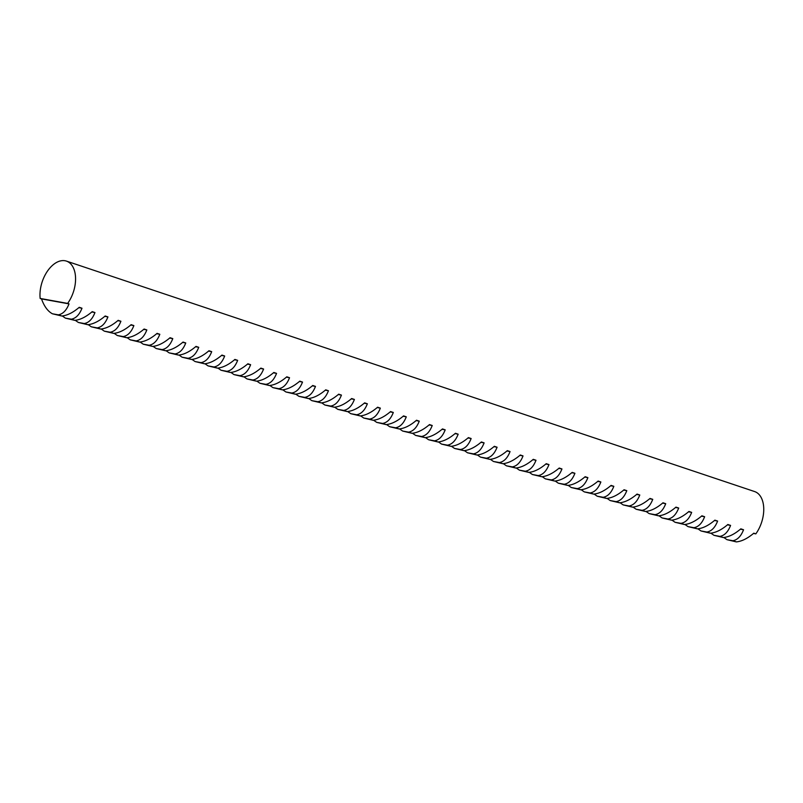<?xml version="1.0" encoding="UTF-8"?>
<svg xmlns="http://www.w3.org/2000/svg" width="803" height="803" viewBox="0 0 803 803"><rect width="100%" height="100%" fill="white"/><g stroke="black" fill="none" stroke-linecap="round" stroke-linejoin="round"><path stroke-width="1.2" d="M755.834 533.865A27.262 16.411 -71.5 0 0 762.208 520.344A27.262 16.411 -71.5 0 0 754.609 491.556L66.428 261.105A27.262 16.411 108.5 0 1 74.027 289.893A27.262 16.411 108.5 0 1 67.643 303.414L69.008 303.875C66.488 310.359 62.925 314.023 58.328 314.846L61.811 316.011C67.281 315.479 73.093 312.568 79.256 307.308L81.986 308.222C79.457 314.706 75.894 318.359 71.296 319.192L74.779 320.357C80.25 319.825 86.062 316.914 92.225 311.644L94.955 312.558C92.435 319.052 88.872 322.706 84.275 323.539L87.748 324.703C93.218 324.161 99.04 321.26 105.193 315.991L107.923 316.904C105.404 323.388 101.84 327.052 97.243 327.885L100.726 329.049C106.197 328.507 112.008 325.606 118.171 320.337L120.902 321.25C118.372 327.734 114.819 331.398 110.212 332.221L113.695 333.386C119.165 332.854 124.977 329.953 131.14 324.683L133.87 325.596C131.351 332.081 127.787 335.734 123.19 336.567L126.673 337.732C132.134 337.2 137.955 334.289 144.118 329.019L146.839 329.933C144.319 336.427 140.756 340.081 136.159 340.914L139.642 342.078C145.112 341.536 150.924 338.635 157.087 333.365L159.817 334.279C157.288 340.763 153.734 344.427 149.137 345.26L152.61 346.424C158.081 345.882 163.892 342.981 170.055 337.712L172.786 338.625C170.266 345.109 166.703 348.773 162.106 349.596L165.589 350.76C171.049 350.228 176.871 347.328 183.034 342.058L185.754 342.971C183.235 349.456 179.671 353.109 175.074 353.942L178.557 355.107C184.028 354.575 189.839 351.664 196.002 346.394L198.732 347.308C196.203 353.802 192.65 357.455 188.053 358.289L191.526 359.453C196.996 358.911 202.808 356.01 208.971 350.74L211.701 351.654C209.181 358.148 205.618 361.802 201.021 362.635L204.504 363.799C209.964 363.257 215.786 360.356 221.949 355.087L224.669 356C222.15 362.484 218.587 366.148 213.989 366.971L217.472 368.145C222.943 367.603 228.755 364.703 234.918 359.433L237.648 360.346C235.118 366.83 231.565 370.494 226.968 371.317L230.441 372.482C235.911 371.95 241.723 369.039 247.886 363.779L250.616 364.692C248.097 371.177 244.534 374.83 239.936 375.663L243.419 376.828C248.88 376.286 254.702 373.385 260.865 368.115L263.595 369.029C261.065 375.523 257.502 379.177 252.905 380.01L256.388 381.174C261.858 380.632 267.67 377.731 273.833 372.462L276.563 373.375C274.034 379.859 270.481 383.523 265.883 384.346L269.356 385.52C274.827 384.978 280.638 382.077 286.801 376.808L289.532 377.721C287.012 384.205 283.449 387.869 278.852 388.692L282.335 389.856C287.795 389.325 293.617 386.414 299.78 381.154L302.51 382.067C299.981 388.552 296.417 392.205 291.82 393.038L295.303 394.203C300.774 393.661 306.585 390.76 312.748 385.49L315.479 386.404C312.949 392.898 309.396 396.552 304.799 397.385L308.272 398.549C313.742 398.007 319.554 395.106 325.717 389.836L328.447 390.75C325.928 397.234 322.364 400.898 317.767 401.731L321.25 402.895C326.711 402.353 332.532 399.452 338.695 394.183L341.426 395.096C338.896 401.58 335.333 405.244 330.736 406.067L334.219 407.231C339.689 406.699 345.501 403.799 351.664 398.529L354.394 399.442C351.875 405.927 348.311 409.58 343.714 410.413L347.187 411.578C352.658 411.046 358.479 408.135 364.632 402.865L367.362 403.779C364.843 410.273 361.28 413.926 356.683 414.76L360.166 415.924C365.636 415.382 371.448 412.481 377.611 407.211L380.341 408.125C377.811 414.609 374.248 418.273 369.651 419.106L373.134 420.27C378.604 419.728 384.416 416.827 390.579 411.558L393.309 412.471C390.79 418.955 387.227 422.619 382.629 423.442L386.102 424.606C391.573 424.074 397.395 421.173 403.548 415.904L406.278 416.817C403.758 423.301 400.195 426.955 395.598 427.788L399.081 428.953C404.551 428.421 410.363 425.51 416.526 420.24L419.256 421.153C416.727 427.648 413.174 431.301 408.566 432.134L412.049 433.299C417.52 432.757 423.332 429.856 429.495 424.586L432.225 425.5C429.705 431.994 426.142 435.648 421.545 436.481L425.028 437.645C430.488 437.103 436.31 434.202 442.473 428.932L445.193 429.846C442.674 436.33 439.111 439.994 434.513 440.817L437.996 441.991C443.467 441.449 449.279 438.548 455.442 433.279L458.172 434.192C455.642 440.676 452.089 444.34 447.482 445.163L450.965 446.327C456.435 445.795 462.247 442.885 468.41 437.615L471.14 438.538C468.621 445.023 465.057 448.676 460.46 449.509L463.943 450.674C469.404 450.132 475.225 447.231 481.388 441.961L484.109 442.875C481.589 449.369 478.026 453.022 473.429 453.856L476.912 455.02C482.382 454.478 488.194 451.577 494.357 446.307L497.087 447.221C494.558 453.705 491.004 457.369 486.407 458.192L489.88 459.366C495.351 458.824 501.162 455.923 507.325 450.654L510.056 451.567C507.536 458.051 503.973 461.715 499.376 462.538L502.859 463.702C508.319 463.17 514.141 460.26 520.304 455L523.024 455.913C520.505 462.398 516.941 466.051 512.344 466.884L515.827 468.049C521.298 467.507 527.109 464.606 533.272 459.336L536.002 460.249C533.473 466.744 529.92 470.397 525.323 471.231L528.796 472.395C534.266 471.853 540.078 468.952 546.241 463.682L548.971 464.596C546.452 471.08 542.888 474.744 538.291 475.577L541.774 476.741C547.234 476.199 553.056 473.298 559.219 468.029L561.949 468.942C559.42 475.426 555.857 479.09 551.26 479.913L554.743 481.077C560.213 480.545 566.025 477.644 572.188 472.375L574.918 473.288C572.388 479.772 568.835 483.426 564.238 484.259L567.711 485.424C573.181 484.892 578.993 481.981 585.156 476.711L587.886 477.624C585.367 484.119 581.804 487.772 577.206 488.605L580.689 489.77C586.15 489.228 591.972 486.327 598.135 481.057L600.865 481.971C598.335 488.455 594.772 492.119 590.175 492.952L593.658 494.116C599.128 493.574 604.94 490.673 611.103 485.403L613.833 486.317C611.304 492.801 607.751 496.465 603.153 497.288L606.626 498.452C612.097 497.92 617.909 495.019 624.072 489.75L626.802 490.663C624.282 497.147 620.719 500.801 616.122 501.634L619.605 502.798C625.065 502.266 630.887 499.356 637.05 494.086L639.78 494.999C637.251 501.494 633.687 505.147 629.09 505.98L632.573 507.145C638.044 506.603 643.855 503.702 650.018 498.432L652.749 499.346C650.229 505.84 646.666 509.493 642.069 510.327L645.542 511.491C651.012 510.949 656.834 508.048 662.987 502.778L665.717 503.692C663.198 510.176 659.634 513.84 655.037 514.663L658.52 515.827C663.991 515.295 669.802 512.394 675.965 507.125L678.696 508.038C676.166 514.522 672.603 518.186 668.006 519.009L671.489 520.173C676.959 519.641 682.771 516.73 688.934 511.461L691.664 512.384C689.145 518.868 685.581 522.522 680.984 523.355L684.457 524.52C689.928 523.978 695.749 521.077 701.902 515.807L704.632 516.72C702.113 523.215 698.55 526.868 693.953 527.701L697.436 528.866C702.906 528.324 708.718 525.423 714.881 520.153L717.611 521.067C715.082 527.551 711.528 531.215 706.921 532.038L710.404 533.212C715.875 532.67 721.686 529.769 727.849 524.5L730.579 525.413C728.06 531.897 724.497 535.561 719.9 536.384L723.383 537.548C728.843 537.016 734.665 534.105 740.828 528.846L743.548 529.759C741.028 536.243 737.465 539.897 732.868 540.73L736.351 541.895C741.821 541.352 747.633 538.452 753.796 533.182L755.834 533.865L753.495 533.443M61.811 316.011L52.416 313.782C47.789 311.283 44.155 306.324 41.515 298.907L40.15 298.445A27.262 16.411 108.5 0 1 41.525 284.021A27.262 16.411 108.5 0 1 66.428 261.105M736.351 541.895L726.956 539.666L723.844 537.508M723.383 537.548L713.987 535.32L710.866 533.162M710.404 533.212L701.019 530.974L697.897 528.826M697.436 528.866L688.041 526.627L684.929 524.479M684.457 524.52L675.072 522.291L671.95 520.133M671.489 520.173L662.104 517.945L658.982 515.787M658.52 515.827L649.125 513.599L646.014 511.451M645.542 511.491L636.157 509.253L633.035 507.105M632.573 507.145L623.188 504.906L620.067 502.758M619.605 502.798L610.21 500.57L607.098 498.412M606.626 498.452L597.241 496.224L594.12 494.066M593.658 494.116L584.273 491.878L581.151 489.73M580.689 489.77L571.294 487.531L568.183 485.383M567.711 485.424L558.326 483.195L555.204 481.037M554.743 481.077L545.347 478.849L542.236 476.691M541.774 476.741L532.379 474.503L529.267 472.355M528.796 472.395L519.411 470.156L516.289 468.008M515.827 468.049L506.432 465.82L503.32 463.662M502.859 463.702L493.464 461.474L490.342 459.316M489.88 459.366L480.495 457.128L477.373 454.98M476.912 455.02L467.517 452.782L464.405 450.634M463.943 450.674L454.548 448.445L451.427 446.287M450.965 446.327L441.58 444.099L438.458 441.941M437.996 441.991L428.601 439.753L425.49 437.605M425.028 437.645L415.633 435.407L412.511 433.259M412.049 433.299L402.664 431.06L399.543 428.912M399.081 428.953L389.686 426.724L386.574 424.566M386.102 424.606L376.717 422.378L373.596 420.22M373.134 420.27L363.749 418.032L360.627 415.884M360.166 415.924L350.77 413.686L347.659 411.537M347.187 411.578L337.802 409.349L334.68 407.191M334.219 407.231L324.834 405.003L321.712 402.845M321.25 402.895L311.855 400.657L308.743 398.509M308.272 398.549L298.887 396.311L295.765 394.163M295.303 394.203L285.918 391.974L282.797 389.816M282.335 389.856L272.94 387.628L269.828 385.47M269.356 385.52L259.971 383.282L256.85 381.134M256.388 381.174L247.003 378.936L243.881 376.788M243.419 376.828L234.024 374.599L230.913 372.441M230.441 372.482L221.056 370.253L217.934 368.095M217.472 368.145L208.077 365.907L204.966 363.759M204.504 363.799L195.109 361.561L191.987 359.413M191.526 359.453L182.14 357.225L179.019 355.067M178.557 355.107L169.162 352.878L166.05 350.72M165.589 350.76L156.194 348.532L153.072 346.374M152.61 346.424L143.225 344.186L140.103 342.038M139.642 342.078L130.247 339.84L127.135 337.692M126.673 337.732L117.278 335.503L114.156 333.345M113.695 333.386L104.31 331.157L101.188 328.999M100.726 329.049L91.331 326.811L88.22 324.663M87.748 324.703L78.363 322.465L75.241 320.317M74.779 320.357L65.394 318.129L62.273 315.97M67.643 303.414L40.15 298.445M69.008 303.875L41.515 298.907M58.328 314.846L52.416 313.782M81.986 308.222L78.855 307.649M71.296 319.192L65.394 318.129M94.955 312.558L91.823 311.996M84.275 323.539L78.363 322.465M107.923 316.904L104.791 316.342M97.243 327.885L91.331 326.811M120.902 321.25L117.77 320.688M110.212 332.221L104.31 331.157M133.87 325.596L130.738 325.024M123.19 336.567L117.278 335.503M146.839 329.933L143.707 329.371M136.159 340.914L130.247 339.84M159.817 334.279L156.685 333.717M149.137 345.26L143.225 344.186M172.786 338.625L169.654 338.063M162.106 349.596L156.194 348.532M185.754 342.971L182.622 342.399M175.074 353.942L169.162 352.878M198.732 347.308L195.601 346.745M188.053 358.289L182.14 357.225M211.701 351.654L208.569 351.092M201.021 362.635L195.109 361.561M224.669 356L221.538 355.438M213.989 366.971L208.077 365.907M237.648 360.346L234.516 359.774M226.968 371.317L221.056 370.253M250.616 364.692L247.485 364.12M239.936 375.663L234.024 374.599M263.595 369.029L260.463 368.467M252.905 380.01L247.003 378.936M276.563 373.375L273.432 372.813M265.883 384.346L259.971 383.282M289.532 377.721L286.4 377.149M278.852 388.692L272.94 387.628M302.51 382.067L299.378 381.495M291.82 393.038L285.918 391.974M315.479 386.404L312.347 385.841M304.799 397.385L298.887 396.311M328.447 390.75L325.315 390.188M317.767 401.731L311.855 400.657M341.426 395.096L338.294 394.534M330.736 406.067L324.834 405.003M354.394 399.442L351.262 398.87M343.714 410.413L337.802 409.349M367.362 403.779L364.231 403.216M356.683 414.76L350.77 413.686M380.341 408.125L377.209 407.563M369.651 419.106L363.749 418.032M393.309 412.471L390.178 411.909M382.629 423.442L376.717 422.378M406.278 416.817L403.146 416.245M395.598 427.788L389.686 426.724M419.256 421.153L416.125 420.591M408.566 432.134L402.664 431.06M432.225 425.5L429.093 424.938M421.545 436.481L415.633 435.407M445.193 429.846L442.062 429.284M434.513 440.817L428.601 439.753M458.172 434.192L455.04 433.62M447.482 445.163L441.58 444.099M471.14 438.538L468.008 437.966M460.46 449.509L454.548 448.445M484.109 442.875L480.977 442.312M473.429 453.856L467.517 452.782M497.087 447.221L493.955 446.659M486.407 458.192L480.495 457.128M510.056 451.567L506.924 450.995M499.376 462.538L493.464 461.474M523.024 455.913L519.892 455.341M512.344 466.884L506.432 465.82M536.002 460.249L532.871 459.687M525.323 471.231L519.411 470.156M548.971 464.596L545.839 464.034M538.291 475.577L532.379 474.503M561.949 468.942L558.818 468.37M551.26 479.913L545.347 478.849M574.918 473.288L571.786 472.716M564.238 484.259L558.326 483.195M587.886 477.624L584.755 477.062M577.206 488.605L571.294 487.531M600.865 481.971L597.733 481.409M590.175 492.952L584.273 491.878M613.833 486.317L610.702 485.755M603.153 497.288L597.241 496.224M626.802 490.663L623.67 490.091M616.122 501.634L610.21 500.57M639.78 494.999L636.649 494.437M629.09 505.98L623.188 504.906M652.749 499.346L649.617 498.783M642.069 510.327L636.157 509.253M665.717 503.692L662.585 503.13M655.037 514.663L649.125 513.599M678.696 508.038L675.564 507.466M668.006 519.009L662.104 517.945M691.664 512.384L688.532 511.812M680.984 523.355L675.072 522.291M704.632 516.72L701.501 516.158M693.953 527.701L688.041 526.627M717.611 521.067L714.479 520.505M706.921 532.038L701.019 530.974M730.579 525.413L727.448 524.841M719.9 536.384L713.987 535.32M743.548 529.759L740.416 529.187M732.868 540.73L726.956 539.666"/></g></svg>
